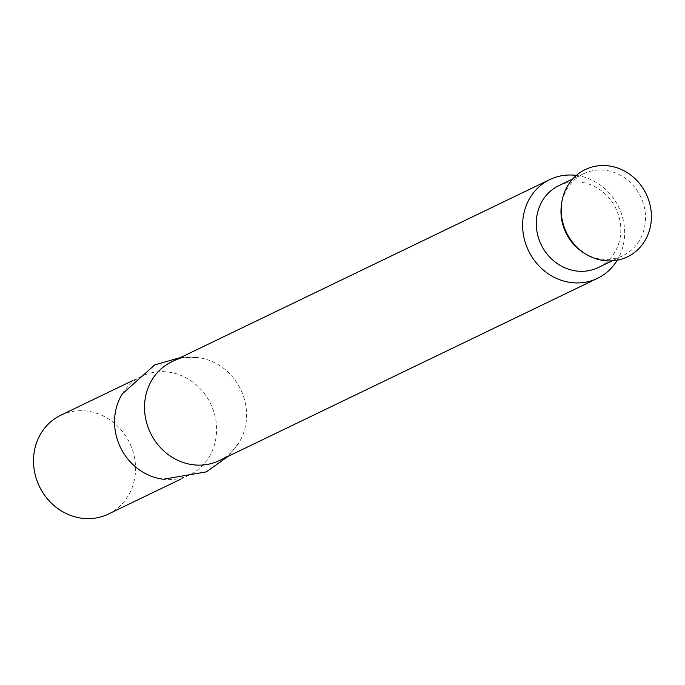 <?xml version="1.0" encoding="UTF-8"?>
<svg xmlns="http://www.w3.org/2000/svg" width="685" height="685" viewBox="0 0 685 685"><rect width="100%" height="100%" fill="white"/><g stroke="black" fill="none" stroke-linecap="round" stroke-linejoin="round"><path stroke-width="0.51" stroke-dasharray="3.42 2.57" d="M584.048 253.013A45.441 41.511 64.3 0 0 622.982 255.633A45.441 41.511 64.3 0 0 644.919 225.399A45.441 41.511 64.3 0 0 628.102 180.455A45.441 41.511 64.3 0 0 583.526 173.759A45.441 41.511 64.3 0 0 561.589 203.993A45.441 41.511 64.3 0 0 561.323 205.843M558.823 185.661A45.441 41.511 -115.7 0 1 603.399 192.357A45.441 41.511 -115.7 0 1 620.216 237.301A45.441 41.511 -115.7 0 1 598.279 267.535M576.35 175.411A54.834 50.091 -115.7 0 1 623.915 241.882A54.834 50.091 -115.7 0 1 617.219 260.223M171.738 361.774A54.834 50.091 -115.7 0 1 197.802 357.553A54.834 50.091 -115.7 0 1 245.821 424.083A54.834 50.091 -115.7 0 1 238.894 442.81A54.834 50.091 -115.7 0 1 219.354 460.568M122.221 393.978A54.834 50.091 -115.7 0 1 141.761 376.219A54.834 50.091 -115.7 0 1 195.55 384.294A54.834 50.091 -115.7 0 1 215.852 438.528A54.834 50.091 -115.7 0 1 189.377 475.013A54.834 50.091 -115.7 0 1 163.313 479.235M60.725 415.273A54.834 50.091 -115.7 0 1 114.506 423.347A54.834 50.091 -115.7 0 1 134.808 477.582A54.834 50.091 -115.7 0 1 108.333 514.067M622.982 255.633L612.15 260.857M228.285 456.261L238.894 442.81M189.377 475.013L180.438 479.32M583.526 173.759L572.694 178.973M180.677 357.467L197.802 357.553M141.761 376.219L132.83 380.526"/><path stroke-width="1.03" d="M561.572 203.787L561.323 205.843A45.441 41.511 64.3 0 0 584.048 253.013L585.821 254.092A48.472 44.285 -115.7 0 1 561.572 203.787A48.472 44.285 -115.7 0 1 561.863 201.81A48.472 44.285 -115.7 0 1 613.974 166.9A48.472 44.285 -115.7 0 1 650.75 224.637A48.472 44.285 -115.7 0 1 585.821 254.092M612.15 260.857L598.279 267.535A45.441 41.511 -115.7 0 1 553.703 260.848A45.441 41.511 -115.7 0 1 536.886 215.895A45.441 41.511 -115.7 0 1 558.823 185.661L572.694 178.973M617.219 260.223A54.834 50.091 -115.7 0 1 597.44 278.367A54.834 50.091 -115.7 0 1 543.65 270.292A54.834 50.091 -115.7 0 1 523.357 216.058A54.834 50.091 -115.7 0 1 549.832 179.573A54.834 50.091 -115.7 0 1 576.35 175.411M597.44 278.367L219.354 460.568A54.834 50.091 -115.7 0 1 165.565 452.494A54.834 50.091 -115.7 0 1 145.263 398.259A54.834 50.091 -115.7 0 1 171.738 361.774L549.832 179.573M228.285 456.261L206.373 471.871L163.313 479.235A54.834 50.091 -115.7 0 1 115.294 412.704A54.834 50.091 -115.7 0 1 122.221 393.978L154.81 364.882L180.677 357.467M180.438 479.32L108.333 514.067A54.834 50.091 -115.7 0 1 54.543 505.992A54.834 50.091 -115.7 0 1 34.25 451.757A54.834 50.091 -115.7 0 1 60.725 415.273L132.83 380.526"/></g></svg>

